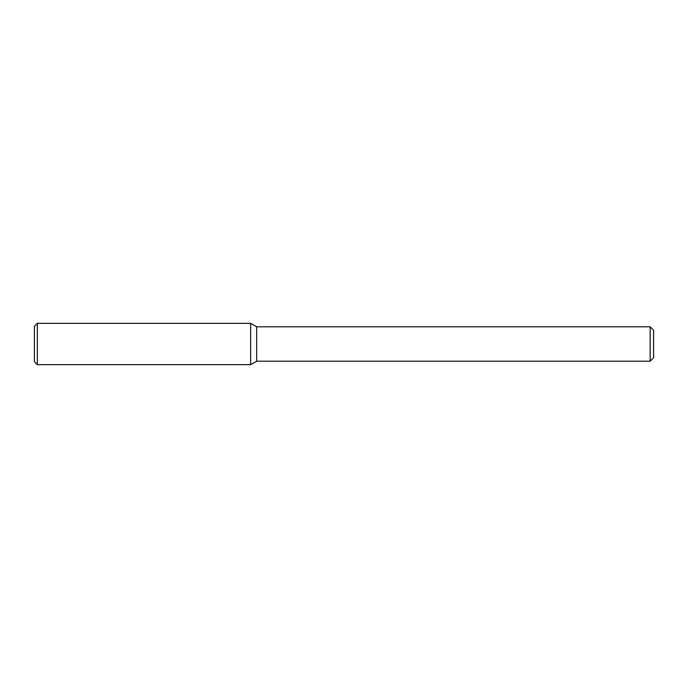 <?xml version="1.0" encoding="UTF-8"?>
<svg xmlns="http://www.w3.org/2000/svg" width="688" height="688" viewBox="0 0 688 688"><rect width="100%" height="100%" fill="white"/><g stroke="black" fill="none" stroke-linecap="round" stroke-linejoin="round"><path stroke-width="1.03" d="M650.16 361.2L650.16 326.8L653.6 330.24L653.6 357.76L650.16 361.2L256.658 361.2L250.63 364.683L250.63 323.317L37.35 323.317L37.35 364.683L34.4 361.733L34.4 326.267L37.35 323.317M256.658 361.2L256.658 326.8L250.63 323.317L250.63 364.683L37.35 364.683M650.16 326.8L256.658 326.8"/></g></svg>
